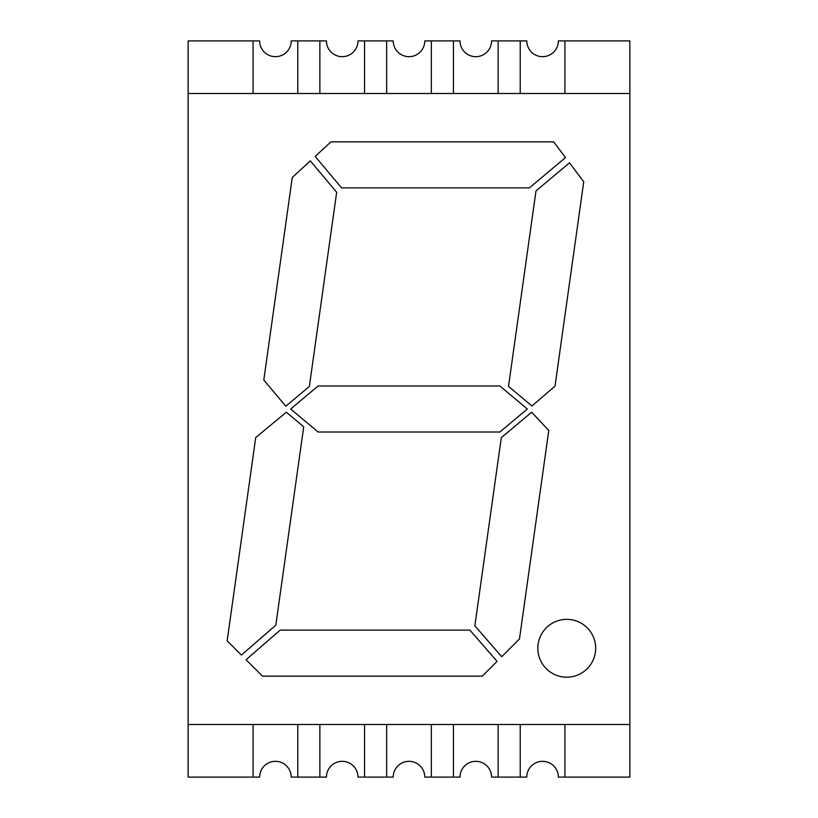 <?xml version="1.0" encoding="UTF-8"?>
<svg xmlns="http://www.w3.org/2000/svg" width="818" height="818" viewBox="0 0 818 818"><rect width="100%" height="100%" fill="white"/><g stroke="black" fill="none" stroke-linecap="round" stroke-linejoin="round"><path stroke-width="1.23" d="M566.762 619.338A28.927 28.927 0 0 0 537.835 648.265A28.927 28.927 0 0 0 566.762 677.192A28.927 28.927 0 0 0 595.678 648.265A28.927 28.927 0 0 0 566.762 619.338M292.271 177.486L263.805 380.022L285.799 406.229L309.368 386.454L336.658 192.261L310.319 160.87L292.271 177.486M553.674 141.862L330.963 141.862L315.165 156.412L341.566 187.874L529.389 187.874L565.504 157.577L553.674 141.862M188.14 93.487L188.14 724.513L629.86 724.513L629.86 40.9L558.346 40.9A15.777 15.777 0 0 1 542.569 56.677A15.777 15.777 0 0 1 526.792 40.9L491.557 40.9A15.777 15.777 0 0 1 475.779 56.677A15.777 15.777 0 0 1 460.013 40.9L424.777 40.9A15.777 15.777 0 0 1 409 56.677A15.777 15.777 0 0 1 393.223 40.9L357.987 40.9A15.777 15.777 0 0 1 342.221 56.677A15.777 15.777 0 0 1 326.443 40.9L291.208 40.9A15.777 15.777 0 0 1 275.431 56.677A15.777 15.777 0 0 1 259.654 40.9L188.14 40.9L188.14 93.487L629.86 93.487M569.471 162.833L535.984 190.931L508.52 386.362L531.925 405.994L555.013 386.137L583.735 181.76L569.471 162.833M255.717 437.558L227.159 640.811L241.412 655.075L275.819 625.167L303.703 426.791L286.32 412.211L255.717 437.558M262.476 676.138L482.293 676.138L497.068 661.373L469.9 630.126L280.134 630.126L246.075 659.727L262.476 676.138M474.859 625.811L501.72 656.711L519.481 638.95L548.776 430.472L531.68 412.211L501.301 437.691L474.859 625.811M318.1 385.994L290.687 409L318.1 432.006L499.9 432.006L527.313 409L499.9 385.994L318.1 385.994M297.783 724.513L297.783 777.1L291.208 777.1A15.777 15.777 0 0 0 275.431 761.323A15.777 15.777 0 0 0 259.654 777.1L253.079 777.1L253.079 724.513M364.562 724.513L364.562 777.1L357.987 777.1A15.777 15.777 0 0 0 342.221 761.323A15.777 15.777 0 0 0 326.443 777.1L319.869 777.1L319.869 724.513M431.352 724.513L431.352 777.1L424.777 777.1A15.777 15.777 0 0 0 409 761.323A15.777 15.777 0 0 0 393.223 777.1L386.648 777.1L386.648 724.513M498.131 724.513L498.131 777.1L491.557 777.1A15.777 15.777 0 0 0 475.779 761.323A15.777 15.777 0 0 0 460.013 777.1L453.438 777.1L453.438 724.513M564.921 724.513L564.921 777.1L558.346 777.1A15.777 15.777 0 0 0 542.569 761.323A15.777 15.777 0 0 0 526.792 777.1L520.217 777.1L520.217 724.513M564.921 777.1L629.86 777.1L629.86 724.513M297.783 777.1L319.869 777.1M188.14 724.513L188.14 777.1L253.079 777.1M364.562 777.1L386.648 777.1M431.352 777.1L453.438 777.1M498.131 777.1L520.217 777.1M253.079 93.487L253.079 40.9M297.783 93.487L297.783 40.9M319.869 93.487L319.869 40.9M364.562 93.487L364.562 40.9M386.648 93.487L386.648 40.9M431.352 93.487L431.352 40.9M453.438 93.487L453.438 40.9M498.131 93.487L498.131 40.9M520.217 93.487L520.217 40.9M564.921 93.487L564.921 40.9"/></g></svg>
